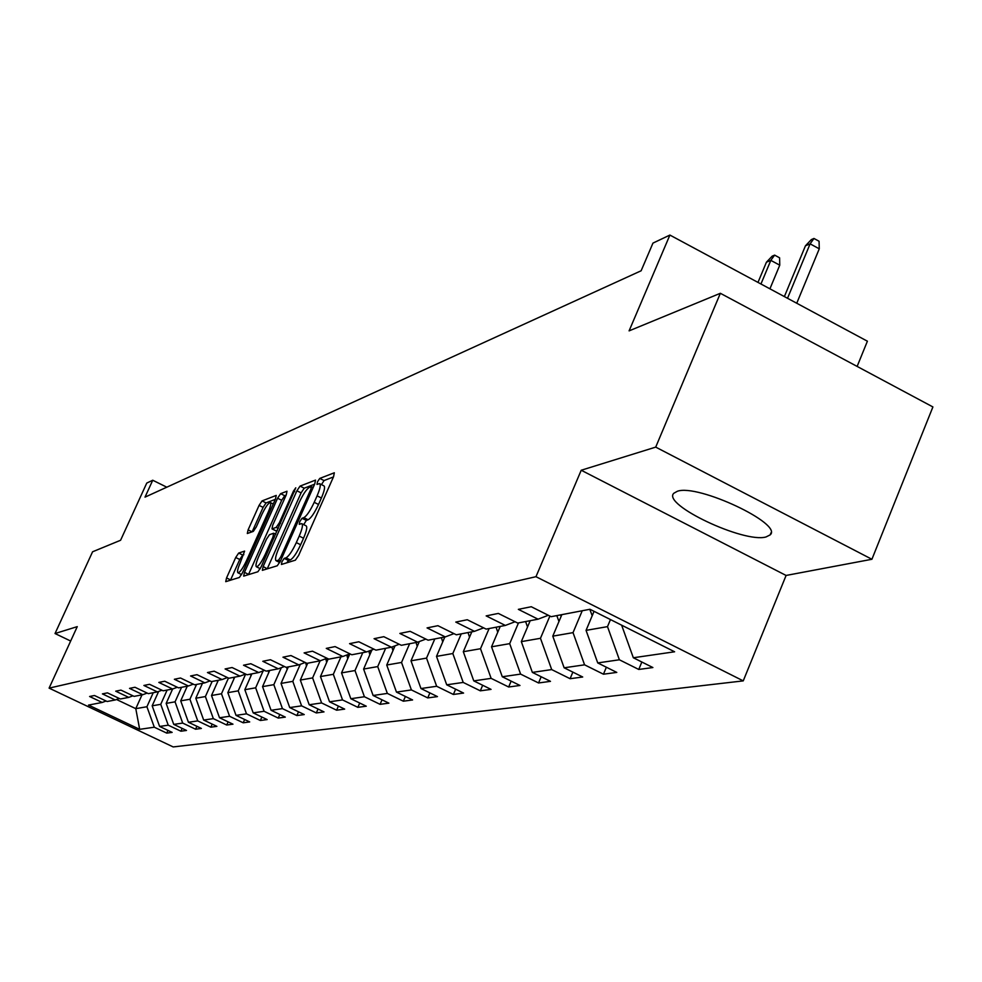 <?xml version="1.0" encoding="UTF-8"?>
<svg xmlns="http://www.w3.org/2000/svg" width="982" height="982" viewBox="0 0 982 982"><rect width="100%" height="100%" fill="white"/><g stroke="black" fill="none" stroke-linecap="round" stroke-linejoin="round"><path stroke-width="1.47" d="M281.957 561.704L281.417 564.466L295.373 560.17L298.663 555.358L333.585 476.626L334.322 472.784L319.764 478.418L317.505 481.769L316.99 484.421L319.469 483.61C321.028 484.347 320.242 488.422 317.1 495.849L314.215 502.318C310.238 510.8 306.777 515.906 303.843 517.649L302.039 518.287L299.78 521.614L299.252 524.327L301.646 523.602C303.217 524.388 302.407 528.549 299.215 536.086L296.319 542.604C292.317 551.123 288.868 556.205 285.983 557.837L284.203 558.39L281.957 561.704M333.463 476.933L324.035 480.566L321.482 484.617M319.936 483.844L323.753 485.759C325.324 486.495 324.539 490.583 321.409 497.997L318.524 504.466C314.547 512.948 311.085 518.054 308.139 519.785L306.323 520.423L303.708 524.634M765.985 536.97L770.134 534.908C783.562 524.069 697.932 483.709 677.384 491.258L673.812 493.259C661.733 504.478 743.89 543.377 765.985 536.97M238.663 553.075L235.717 557.506L226.547 577.944L225.737 581.663L239.387 577.465L242.394 572.972L275.463 499.052L276.224 495.419L262.047 500.918L259.076 505.386L248.102 529.875L247.317 533.508L253.307 531.397L256.302 526.917L261.801 514.642C265.3 507.289 268.111 503.25 270.222 502.514C271.363 503.103 270.688 506.356 268.16 512.26L246.433 560.82C242.922 568.173 240.136 572.187 238.061 572.862C236.92 572.199 237.632 568.86 240.197 562.858L244.604 551.098L238.663 553.075L242.714 555.063L239.755 559.495L230.463 580.227M655.718 447.117L581.221 470.243L786.091 575.452L871.918 559.274L655.718 447.117L720.358 293.287L629.094 330.873L669.896 235.066L652.956 243.106L641.136 270.774L145.005 497.137L152.738 480.235L146.76 483.07L120.59 540.26L92.578 551.786L55.029 633.537L70.667 641.025M581.221 470.243L535.976 576.692L49.1 688.124L77.259 626.639L55.029 633.537M263.151 566.479L262.354 570.346L277.255 565.767L280.447 561.053L314.78 483.88L315.517 480.112L300.05 486.102L296.908 490.779L263.151 566.479L267.227 568.86M257.898 571.745L243.659 576.127L244.457 572.334L277.587 498.242L280.631 493.676L287.002 491.221L286.241 494.903L272.738 525.137L271.965 528.881L276.224 527.395L279.33 522.78L293.483 491.074L295.778 487.796L261.003 567.154L257.898 571.745M720.358 293.287L932.9 406.941L871.918 559.274M535.976 576.692L743.251 680.882L173.188 746.934L49.1 688.124M167.959 730.412L166.744 733.112L172.132 732.388L159.6 726.434L168.241 725.182L180.897 731.209L186.494 730.448L173.74 724.385L182.701 723.083L195.59 729.221L201.396 728.435L188.421 722.261L197.738 720.911L210.848 727.171L216.875 726.349L203.667 720.052L213.352 718.64L226.707 725.023L232.967 724.176L219.514 717.744L229.592 716.295L243.192 722.801L249.71 721.93L236.011 715.362L246.494 713.84L260.353 720.493L267.141 719.573L253.172 712.871L264.097 711.287L278.237 718.075L285.308 717.118L271.069 710.281L282.448 708.623L296.871 715.559L304.248 714.565L289.727 707.568L301.609 705.849L316.314 712.944L324.011 711.901L309.195 704.745L321.617 702.952L336.617 710.207L344.67 709.114L329.547 701.799L342.534 699.921L357.853 707.335L366.274 706.205L350.832 698.718L364.42 696.741L380.071 704.339L388.884 703.149L373.111 695.489L387.35 693.415L403.344 701.197L412.587 699.957L396.47 692.101L411.397 689.929L427.747 697.907L437.456 696.606L420.971 688.542L436.659 686.271L453.377 694.458L463.578 693.071L446.712 684.81L463.209 682.429L480.308 690.825L491.049 689.376L473.778 680.894L491.147 678.366L508.664 686.995L519.981 685.473L502.293 676.758L520.607 674.106L538.553 682.969L550.485 681.348L532.367 672.4L551.7 669.589L570.1 678.709L582.707 677.003L564.134 667.797L584.572 664.826L603.451 674.204L616.782 672.412L597.731 662.924L619.384 659.781L638.754 669.454L652.883 667.539L633.329 657.756L674.609 651.778L589.961 609.27L551.148 616.684L531.25 606.729L518.349 609.356L538.05 619.188L548.324 615.272M166.744 733.112L154.297 727.208L139.665 729.331L88.515 705.076L102.177 702.461L89.595 696.496L94.468 695.502L107.136 701.516L115.213 699.97L102.41 693.881L107.468 692.862L120.356 698.988L128.74 697.392L115.716 691.181L120.958 690.113L134.08 696.373L142.795 694.704L129.526 688.382L134.976 687.265L148.343 693.648L157.39 691.917L143.888 685.461L149.559 684.307L163.172 690.812L172.587 689.008L158.814 682.429L164.73 681.226L178.589 687.866L188.397 685.988L174.366 679.262L180.516 678.01L194.657 684.798L204.882 682.846L190.569 675.972L196.989 674.671L211.4 681.594L222.055 679.556L207.472 672.535L214.162 671.172L228.867 678.255L239.989 676.132L225.099 668.951L232.096 667.527L247.096 674.769L258.72 672.547L243.524 665.207L250.827 663.722L266.159 671.136L278.311 668.816L262.795 661.291L270.443 659.732L286.093 667.33L298.823 664.888L282.963 657.191L290.967 655.559L306.961 663.341L320.304 660.788L304.101 652.895L312.497 651.189L328.847 659.155L342.853 656.479L326.27 648.39L335.095 646.598L351.814 654.761L366.532 651.95L349.567 643.652L358.835 641.774L375.959 650.158L391.425 647.199L374.068 638.681L383.827 636.692L401.343 645.297L417.645 642.191L399.858 633.439L410.145 631.34L428.103 640.19L445.288 636.913L427.06 627.903L437.923 625.694L456.323 634.802L474.478 631.328L455.783 622.072L467.272 619.74L486.151 629.106L505.349 625.436L486.164 615.898L498.328 613.419L517.698 623.067L538.05 619.188M167.136 690.051L160.729 704.327L152.173 705.812L158.63 691.451M152.173 705.812L159.6 726.434M160.729 704.327L168.241 725.182M115.213 699.97L119.264 698.472M181.572 687.29L175.054 701.835L166.167 703.382L172.623 688.996M166.167 703.382L173.74 724.385M175.054 701.835L182.701 723.083M128.74 697.392L132.938 695.821M196.56 684.429L189.931 699.245L180.713 700.853L187.267 686.209M180.713 700.853L188.421 722.261M189.931 699.245L197.738 720.911M142.795 694.704L147.153 693.083M212.137 681.459L205.398 696.557L195.811 698.227L202.476 683.3M195.811 698.227L203.667 720.052M205.398 696.557L213.352 718.64M157.39 691.917L161.932 690.223M228.462 678.059L221.478 693.758L211.511 695.502L218.286 680.281M211.511 695.502L219.514 717.744M221.478 693.758L229.592 716.295M172.587 689.008L177.312 687.253M245.66 674.082L238.221 690.849L227.836 692.654L234.735 677.138M227.836 692.654L236.011 715.362M238.221 690.849L246.494 713.84M188.397 685.988L193.319 684.147M263.139 670.902L255.651 687.817L244.837 689.695L251.858 673.861M244.837 689.695L253.172 712.871M255.651 687.817L264.097 711.287M204.882 682.846L210.001 680.919M281.318 667.686L273.831 684.663L262.55 686.627L269.694 670.461M262.55 686.627L271.069 710.281M273.831 684.663L282.448 708.623M222.055 679.556L227.407 677.555M300.283 664.335L292.796 681.361L281.024 683.411L288.303 666.901M281.024 683.411L289.727 707.568M292.796 681.361L301.609 705.849M239.989 676.132L245.574 674.045M320.107 660.825L312.607 677.911L300.32 680.06L307.722 663.194M300.32 680.06L309.195 704.745M312.607 677.911L321.617 702.952M258.72 672.547L264.563 670.362M340.963 656.835L333.328 674.315L320.463 676.549L328.221 658.848M320.463 676.549L329.547 701.799M333.328 674.315L342.534 699.921M278.311 668.816L284.424 666.52M362.788 652.674L355.005 670.546L341.54 672.891L349.862 653.84M341.54 672.891L350.832 698.718M355.005 670.546L364.42 696.741M298.823 664.888L305.218 662.482M385.656 648.304L377.714 666.594L363.61 669.049L371.933 649.912M363.61 669.049L373.111 695.489M377.714 666.594L387.35 693.415M320.304 660.788L327.018 658.259M409.629 643.726L401.528 662.457L386.736 665.023L395.059 645.825M386.736 665.023L396.47 692.101M401.528 662.457L411.397 689.929M342.853 656.479L349.899 653.828M434.805 638.914L426.532 658.112L411.004 660.812L419.314 641.553M411.004 660.812L420.971 688.542M426.532 658.112L436.659 686.271M366.532 651.95L373.933 649.163M461.27 633.856L452.825 653.533L436.499 656.381L444.821 636.999M436.499 656.381L446.712 684.81M452.825 653.533L463.209 682.429M391.425 647.199L399.22 644.253M489.122 628.529L480.505 648.721L463.308 651.717L471.814 631.843M463.308 651.717L473.778 680.894M480.505 648.721L491.147 678.366M417.645 642.191L425.857 639.086M518.484 622.919L509.683 643.652L491.54 646.807L500.231 626.406M491.54 646.807L502.293 676.758M509.683 643.652L520.607 674.106M445.288 636.913L453.954 633.623M549.883 616.045L540.468 638.3L521.319 641.627L530.206 620.685M521.319 641.627L532.367 672.4M540.468 638.3L551.7 669.589M474.478 631.328L483.635 627.854M582.24 610.743L573.034 632.641L552.78 636.152L561.864 614.634M552.78 636.152L564.134 667.797M573.034 632.641L584.572 664.826M505.349 625.436L515.047 621.753M610.46 619.568L607.502 626.639L586.058 630.37L594.049 611.32M586.058 630.37L597.731 662.924M607.502 626.639L619.384 659.781M621.643 625.178L633.329 657.756M857.126 366.421L867.401 341.208L669.896 235.066M786.091 575.452L743.251 680.882M166.805 487.195L152.738 480.235M142.009 694.851L135.786 708.66L146.919 706.733L153.229 692.715M116.502 699.491L135.786 708.66L139.665 729.331M146.919 706.733L154.297 727.208M102.177 702.461L106.081 701.013M641.835 662.015L638.754 669.454M606.36 667.22L603.451 674.204M572.862 672.13L570.1 678.709M541.18 676.745L538.553 682.969M511.156 681.127L508.664 686.995M482.678 685.264L480.308 690.825M455.623 689.18L453.377 694.458M429.895 692.911L427.747 697.907M405.394 696.447L403.344 701.197M382.023 699.81L380.071 704.339M359.719 703.026L357.853 707.335M338.409 706.083L336.617 710.207M318.033 709.016L316.314 712.944M298.516 711.803L296.871 715.559M279.809 714.479L278.237 718.075M261.875 717.044L260.353 720.493M244.653 719.499L243.192 722.801M228.106 721.856L226.707 725.023M212.21 724.127L210.848 727.171M196.903 726.299L195.59 729.221M182.161 728.386L180.897 731.209M286.744 562.833L288.512 560.526L290.291 559.961C293.188 558.341 296.65 553.271 300.652 544.752L296.319 542.604M302.1 523.836L305.954 525.751C307.526 526.536 306.728 530.697 303.536 538.234L300.652 544.752M314.645 484.175L304.236 488.201L301.093 492.878L267.362 568.553M278.532 560.182L280.766 556.88L310.852 489.282L311.38 486.63L309.355 487.379C306.47 489.171 303.07 494.216 299.166 502.514L278.741 548.373C275.574 555.837 274.739 559.986 276.261 560.808L278.532 560.182L280.422 561.115M286.118 495.186L284.731 495.714L281.687 500.28L248.446 574.666M275.93 530.746L277.329 530.538M258.659 556.659C256.044 562.784 255.345 566.184 256.548 566.86C258.708 566.16 261.58 562.06 265.165 554.535L272.984 537.019L273.61 533.251L269.498 534.687L266.429 539.265L258.659 556.659M243.855 554.683L242.714 555.063M275.341 499.347L266.073 502.919L263.102 507.375L252.153 531.802M805.461 245.795L811.378 239.571L813.968 238.466L819.062 241.241L819.27 248.814L810.101 243.843L805.461 245.795L784.373 296.589M813.968 238.466L810.101 243.843L787.515 298.283M819.27 248.814L796.746 303.242M592.207 615.702L589.777 609.306M766.426 262.206L772.183 256.155L774.626 255.124L779.598 257.812L779.757 265.189L770.821 260.365L766.426 262.206L757.994 282.411M774.626 255.124L770.821 260.365L760.952 284.007M779.757 265.189L769.925 288.818M558.967 621.496L556.794 615.604M560.722 614.855L561.078 616.5M736.917 271.081L742.282 273.966M527.53 626.995L525.603 621.557M529.31 620.857L529.58 622.158M497.764 632.212L496.057 627.203M499.568 626.541L499.764 627.523M469.531 637.158L468.009 632.568M471.348 631.929L471.483 632.629M442.722 641.884L441.372 637.649M417.24 646.377L416.037 642.498M392.96 650.661L391.879 647.028M369.833 654.749L368.827 651.091M371.491 650.084L371.589 650.71M347.751 658.664L346.806 654.994M349.359 654.024L349.469 654.736M326.662 662.408L325.779 658.726M306.494 666.005L305.721 662.727M287.186 669.442L286.621 667.22M268.687 672.744L268.196 670.743M250.95 675.911L250.52 674.118M233.925 678.967L233.556 677.359M217.562 681.901L217.243 680.477M201.838 684.724L201.568 683.472M186.715 687.437L186.482 686.357M172.145 690.064L171.96 689.131M158.114 692.592L158.568 691.598M290.291 559.961L285.983 557.837M303.536 538.234L299.215 536.086M306.323 520.423L302.039 518.287M308.139 519.785L303.843 517.649M318.524 504.466L314.215 502.318M321.409 497.997L317.1 495.849M324.035 480.566L319.764 478.418M288.512 560.526L284.203 558.39M301.093 492.878L296.908 490.779M304.236 488.201L300.05 486.102M282.03 557.506L280.766 556.88M312.104 489.908L310.852 489.282M313.135 487.588L311.527 486.79M279.845 562.305L276.691 560.759M248.581 574.36L244.457 572.334M281.687 500.28L277.587 498.242M284.731 495.714L280.631 493.676M276.261 530.918L272.1 528.856M278.287 528.414L276.224 527.395M280.533 523.381L279.33 522.78M294.674 491.663L293.483 491.074M266.368 555.137L265.165 554.535M274.174 537.608L272.984 537.019M275.672 534.269L273.953 533.422M247.574 561.397L246.433 560.82M269.301 512.825L268.16 512.26M252.055 531.839L248.102 529.875M263.102 507.375L259.076 505.386M266.073 502.919L262.047 500.918M230.598 579.92L226.547 577.944M239.755 559.495L235.717 557.506M418.344 641.921L419.032 641.786M392.113 646.942L394.752 646.438M368.864 651.385L371.515 650.882M346.904 655.583L349.297 655.129M325.901 659.597L328.074 659.18M305.832 663.439L306.789 663.255M771.017 532.76L770.134 534.908M313.16 487.526L311.478 486.679M279.735 562.526L276.261 560.808M276.114 530.943L271.965 528.881M260.255 568.676L256.548 566.86M275.697 534.196L273.88 533.3M241.597 574.593L238.061 572.862M273.241 504.012L270.541 502.661"/></g></svg>
